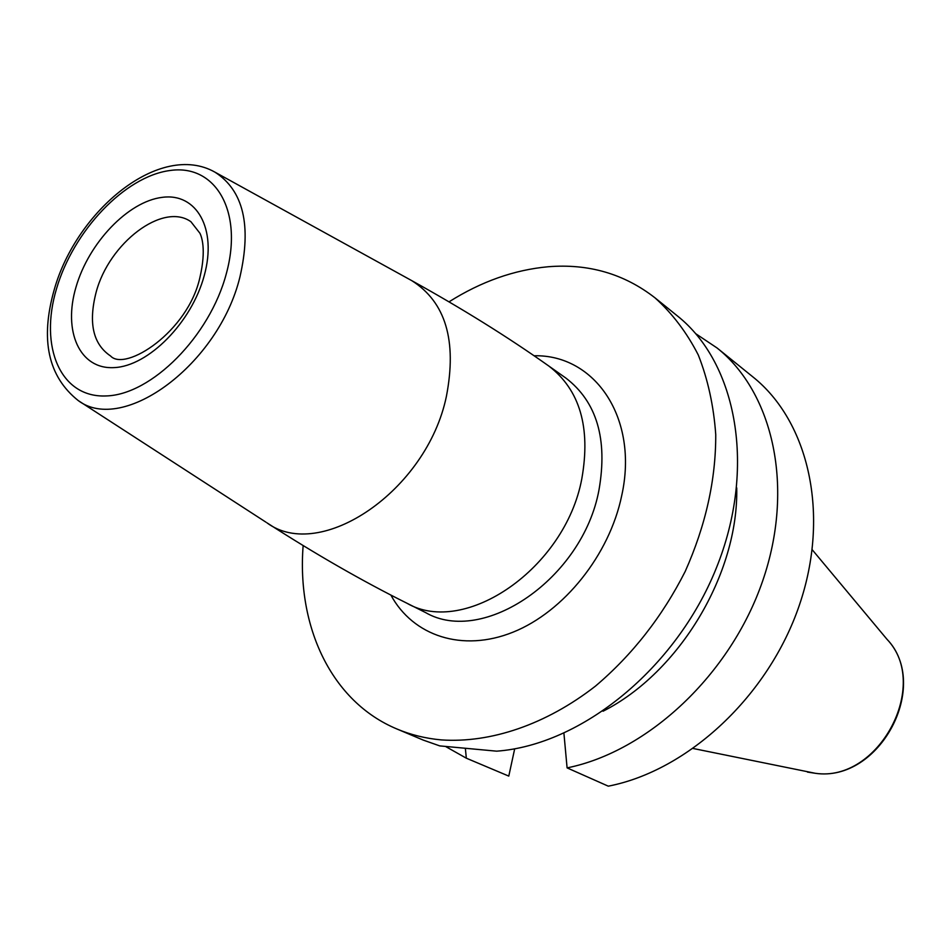 <?xml version="1.0" encoding="UTF-8"?>
<svg xmlns="http://www.w3.org/2000/svg" width="951" height="951" viewBox="0 0 951 951"><rect width="100%" height="100%" fill="white"/><g stroke="black" fill="none" stroke-linecap="round" stroke-linejoin="round"><path stroke-width="1.43" d="M303.143 545.577C296.76 626.697 331.221 701.576 396.888 728.977L423.243 740.092L439.742 745.893L496.672 751.171C581.263 745.025 675.84 668.719 716.139 568.543C756.782 468.403 737.073 363.139 677.195 315.768L654.942 297.794C624.141 273.84 588.574 263.498 548.24 266.744C514.253 269.834 481.17 281.544 449.015 301.847M396.888 728.977C410.677 734.802 425.466 738.44 441.24 739.902C490.443 743.29 545.981 724.65 595.481 686.099C632.391 654.799 662.3 616.581 685.195 571.456C705.701 525.463 715.877 479.851 715.746 434.619C713.678 405.732 707.853 379.176 698.272 354.949C686.741 332.458 672.298 313.402 654.942 297.794M717.042 347.959L752.859 376.881C808.671 421.329 830.461 514.372 799.339 605.24C768.42 696.096 687.942 770.702 608.283 786.168L567.093 767.885C648.035 751.552 730.475 674.497 762.595 581.144C794.905 487.78 773.365 392.775 717.042 347.959L695.716 333.694M514.693 748.794L508.785 776.099L466.335 758.197L445.853 746.654M563.919 733.28L567.093 767.885M466.335 758.197L465.384 748.651M736.728 487.875C738.665 573.619 679.537 672.416 603.053 711.229M390.861 595.041C412.996 635.91 462.376 652.648 513.183 632.106C563.943 611.695 609.46 554.873 621.692 495.721C638.989 418.107 594.922 354.295 534.058 355.769M548.87 366.064C579.896 389.91 590.88 427.51 581.798 478.852C565.132 568.472 464.682 636.92 406.933 603.231L425.489 612.527C483.12 646.086 582.737 578.636 598.987 489.931C607.832 439.1 596.776 401.798 565.833 378.034L548.87 366.064C507.965 337.106 462.281 308.635 411.807 280.664L410.868 280.153M406.933 603.231C362.081 580.871 315.399 554.064 266.898 522.8C320.178 562.564 426.833 490.942 446.388 396.424C457.134 340.66 445.615 302.073 411.807 280.664L214.974 172.167C160.018 141.033 76.353 210.575 54.195 289.829C40.049 339.662 48.073 376.584 78.267 400.597L265.995 522.206M214.974 172.167C243.42 190.485 251.742 225.411 239.937 276.943C218.825 364.257 123.154 434.536 78.267 400.597M226.35 273.567C243.563 210.706 215.104 163.655 169.789 170.538C124.664 176.541 73.334 230.915 56.501 288.831C39.05 346.758 60.412 397.946 106.037 395.949C151.375 394.891 209.802 336.392 226.35 273.567M204.251 275.552C217.292 228.549 196.477 192.577 162.205 197.356C128.088 201.457 88.705 242.909 76.009 287.083C62.837 331.269 79.599 369.594 114.049 367.609C148.285 366.325 191.722 322.52 204.251 275.552M96.122 292.29C109.032 242.992 163.001 201.79 190.913 221.714L199.948 233.28C201.398 236.276 206.581 248.936 199.912 277.478C187.929 331.97 125.27 372.055 110.566 355.983C93.055 344.226 88.241 322.995 96.122 292.29M812.237 549.761L886.938 639.227C931.041 684.637 878.772 782.851 815.304 773.294L693.291 748.52M886.938 639.227C931.279 685.6 879.651 782.554 815.494 773.318L807.423 772.081"/></g></svg>
